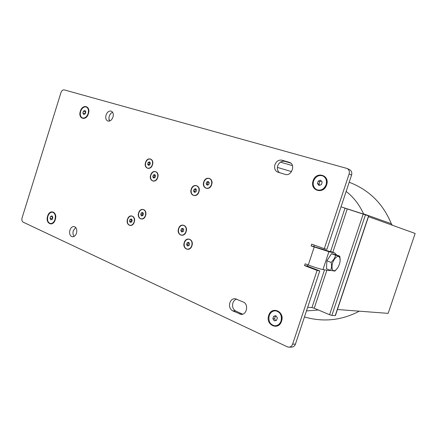 <?xml version="1.0" encoding="UTF-8"?>
<svg xmlns="http://www.w3.org/2000/svg" width="437" height="437" viewBox="0 0 437 437"><rect width="100%" height="100%" fill="white"/><g stroke="black" fill="none" stroke-linecap="round" stroke-linejoin="round"><path stroke-width="0.66" d="M80.632 111.353C81.965 107.95 83.838 106.491 86.264 106.967C88.296 108.059 88.908 110.266 88.099 113.582C86.772 116.963 84.909 118.427 82.511 117.979C80.441 116.903 79.818 114.691 80.632 111.353M86.373 107.016L86.477 107.049C88.514 108.141 89.126 110.343 88.312 113.664C86.99 117.04 85.128 118.503 82.73 118.056L82.62 118.017M313.597 180.973C315.585 176.472 318.644 174.778 322.779 175.887C326.018 177.635 327.127 180.574 326.1 184.704C324.15 189.123 321.151 190.838 317.104 189.855C313.728 188.15 312.559 185.184 313.597 180.973M322.883 175.931L322.948 175.958C326.193 177.712 327.297 180.645 326.27 184.775C324.325 189.188 321.326 190.903 317.278 189.92L317.18 189.882M269.208 315.64C270.454 312.406 272.584 310.794 275.594 310.805C280.281 312.002 282.105 315.383 281.057 320.96C279.844 324.112 277.779 325.723 274.862 325.794C270.044 324.68 268.16 321.293 269.208 315.64M275.632 310.811L275.785 310.816C280.472 312.013 282.297 315.394 281.248 320.966C280.035 324.117 277.97 325.729 275.053 325.8L275.02 325.8M47.895 216.282C48.955 213.42 50.523 212.065 52.593 212.229C55.051 213.201 55.854 215.621 55.002 219.472C53.948 222.318 52.396 223.673 50.348 223.536C47.857 222.575 47.038 220.155 47.895 216.282M52.697 212.251L52.822 212.273C55.281 213.245 56.083 215.665 55.231 219.516C54.177 222.357 52.626 223.711 50.577 223.575L50.474 223.558M88.673 111.806L88.744 112.129M55.603 216.462L55.712 216.736M337.774 267.663C339.549 264.669 340.319 261.752 340.095 258.917C339.167 255.416 337.249 255.558 334.343 259.349C330.235 265.417 331.956 274.021 336.272 269.536L337.774 267.663M335.742 255.274L331.475 253.722L326.881 260.829L326.472 268.777L330.711 270.383C331.645 268.034 331.787 265.374 331.148 262.413L334.054 259.054L335.742 255.274L339.8 256.175L340.128 260.736M178.717 228.748C179.711 226.208 181.268 225.06 183.387 225.29C185.807 226.229 186.659 228.338 185.933 231.61C184.949 234.123 183.414 235.275 181.322 235.073C178.859 234.156 177.99 232.047 178.717 228.748M183.458 225.306L183.545 225.328C185.965 226.262 186.817 228.371 186.091 231.643C185.108 234.156 183.567 235.308 181.481 235.106L181.41 235.09M138.824 212.901C139.774 210.443 141.227 209.328 143.183 209.552C145.363 210.432 146.105 212.42 145.412 215.512C144.467 217.948 143.025 219.068 141.091 218.866C138.884 217.997 138.13 216.009 138.824 212.901M143.26 209.569L143.347 209.591C145.521 210.47 146.264 212.458 145.57 215.55C144.631 217.987 143.189 219.101 141.255 218.904L141.178 218.882M150.841 175.144C151.885 172.511 153.447 171.37 155.539 171.714C157.549 172.648 158.216 174.565 157.533 177.477C156.495 180.088 154.944 181.235 152.879 180.913C150.831 179.995 150.153 178.072 150.841 175.144M155.616 171.741L155.698 171.763C157.708 172.697 158.374 174.614 157.691 177.52C156.654 180.137 155.102 181.279 153.037 180.956L152.961 180.934M191.406 189.27C192.509 186.528 194.203 185.348 196.481 185.736C198.704 186.741 199.458 188.768 198.742 191.827C197.644 194.541 195.973 195.727 193.717 195.372C191.461 194.383 190.69 192.351 191.406 189.27M196.557 185.758L196.639 185.78C198.857 186.785 199.611 188.817 198.895 191.87C197.797 194.585 196.126 195.765 193.875 195.415L193.799 195.394M145.712 162.526C146.772 159.866 148.34 158.724 150.421 159.095C152.355 160.024 152.983 161.903 152.311 164.738C151.257 167.376 149.7 168.518 147.64 168.174C145.679 167.256 145.035 165.372 145.712 162.526M150.497 159.123L150.579 159.15C152.513 160.073 153.141 161.958 152.469 164.787C151.415 167.426 149.858 168.567 147.799 168.223L147.722 168.196M203.948 182.071C205.1 179.241 206.859 178.05 209.225 178.493C211.437 179.531 212.185 181.563 211.464 184.594C210.323 187.391 208.586 188.587 206.248 188.183C203.992 187.162 203.227 185.124 203.948 182.071M209.301 178.52L209.378 178.542C211.584 179.58 212.333 181.612 211.617 184.638C210.476 187.435 208.733 188.631 206.401 188.227L206.324 188.205M184.43 242.666C185.403 240.164 186.949 239.012 189.057 239.208C191.592 240.142 192.493 242.295 191.761 245.67C190.794 248.145 189.27 249.303 187.189 249.134C184.616 248.227 183.693 246.069 184.43 242.666M189.123 239.225L189.216 239.241C191.75 240.17 192.646 242.322 191.919 245.698C190.953 248.172 189.429 249.325 187.347 249.161L187.282 249.15M127.659 219.379C128.576 216.981 129.98 215.883 131.87 216.075C134.039 216.932 134.776 218.91 134.088 222.018C133.176 224.394 131.783 225.497 129.915 225.323C127.719 224.481 126.965 222.499 127.659 219.379M131.947 216.091L132.034 216.113C134.203 216.965 134.94 218.948 134.252 222.051C133.34 224.427 131.947 225.525 130.079 225.355L130.007 225.339M80.332 111.266C77.726 118.859 86.149 121.486 88.405 113.675C91.005 105.967 82.506 103.536 80.332 111.266M313.094 180.82C309.478 190.554 323.582 194.951 326.614 184.862C330.203 174.926 315.967 170.856 313.094 180.82M268.733 315.427C265.199 324.926 278.566 331.115 281.548 321.179C285.061 311.466 271.568 305.594 268.733 315.427M47.611 216.157C45.049 223.613 53.068 227.322 55.291 219.603C57.848 212.027 49.758 208.509 47.611 216.157M178.542 228.677C176.297 234.959 184.212 238.181 186.118 231.686C188.352 225.317 180.383 222.231 178.542 228.677M138.66 212.835C136.546 218.844 143.768 221.788 145.576 215.578C147.69 209.492 140.419 206.674 138.66 212.835M150.672 175.09C148.542 181.137 155.889 183.769 157.702 177.537C159.827 171.408 152.437 168.9 150.672 175.09M191.22 189.205C188.964 195.53 197.016 198.414 198.928 191.887C201.178 185.479 193.072 182.737 191.22 189.205M145.548 162.471C143.44 168.474 150.678 170.976 152.475 164.793C154.578 158.713 147.296 156.337 145.548 162.471M203.757 182.005C201.468 188.402 209.716 191.253 211.655 184.654C213.939 178.17 205.636 175.461 203.757 182.005M184.25 242.59C181.978 248.921 190.024 252.302 191.947 245.747C194.208 239.329 186.113 236.089 184.25 242.59M127.495 219.314C125.408 225.263 132.466 228.223 134.252 222.083C136.333 216.058 129.232 213.218 127.495 219.314M51.173 224.012L50.911 223.613M236.619 299.072C234.855 299.645 233.609 300.951 232.883 302.999C232.009 306.659 232.948 309.33 235.701 311.002L242.65 314.198M229.846 302.775C230.911 300.001 232.686 298.635 235.166 298.673L243.414 302.109C248.872 304.179 246.818 315.077 241.093 314.389L232.67 310.833C229.906 309.15 228.966 306.463 229.846 302.775M279.483 172.664C277.5 171.031 276.911 168.758 277.703 165.842C279.177 162.324 281.499 160.821 284.667 161.335L290.78 163.094M281.925 160.182C278.74 159.669 276.413 161.182 274.928 164.722C274.059 168.25 274.971 170.714 277.675 172.107L285.241 174.396C291.413 176.608 295.882 164.673 289.698 162.449L281.925 160.182L284.667 161.335M109.605 121.022C108.829 119.705 108.715 118.11 109.25 116.247C109.955 114.215 111.091 112.91 112.659 112.331M106.044 115.057C105.312 118.039 105.896 120.033 107.797 121.027C110.037 121.475 111.763 120.159 112.981 117.094C113.713 114.128 113.139 112.14 111.266 111.129C109.01 110.659 107.267 111.97 106.044 115.057M75.727 227.475L73.296 230.741C72.668 233.052 72.935 234.942 74.099 236.417M76.502 233.156C75.563 235.68 74.159 236.881 72.285 236.772C69.936 235.909 69.144 233.702 69.92 230.168C70.86 227.628 72.28 226.421 74.17 226.552C76.491 227.437 77.267 229.638 76.502 233.156M330.591 251.515L344.995 208.198L341.051 206.777M344.995 208.198L368.724 215.911L335.408 315.58L331.869 315.399L329.585 314.727L314.225 308.243L311.958 307.572L307.681 307.244M337.435 309.511L388.149 313.373L415.15 233.451L368.473 216.648M311.958 307.572L324.505 269.831M347.251 208.941L332.819 252.324M326.86 270.252L314.225 308.243M342.848 207.422L363.551 214.092M346.148 191.433C353.538 197.169 359.34 204.642 363.535 213.846L391.301 223.728M306.457 310.942L318.354 309.986M330.591 270.339L328.957 270.623L322.976 269.558C319.207 268.771 314.307 267.253 308.26 265.013L305.157 263.822L304.562 265.609L307.277 266.1L319.758 270.885L295.439 344.11C294.724 345.995 293.484 346.989 291.719 347.104L288.983 347.169M347.098 168.474L349.562 169.638C351.539 170.785 352.206 172.61 351.567 175.111L326.92 249.314L324.309 248.702L349.108 173.981C349.753 171.457 349.081 169.622 347.098 168.474L64.19 89.88C62.791 89.716 61.71 90.628 60.945 92.633L22.09 217.877C21.593 219.937 21.937 221.362 23.128 222.154L287.311 346.82L288.884 347.169C290.654 347.054 291.9 346.049 292.626 344.154L295.439 344.11M336.588 255.011L334.971 253.099L313.75 246.555L314.241 245.07M307.277 266.1L307.708 264.8M319.758 270.885L317.098 270.427L292.626 344.154M313.75 246.555L311.073 245.933L311.668 244.141L324.309 248.702M334.802 253.05L328.908 251.707L311.073 245.933M317.098 270.427L304.562 265.609M331.475 253.722L335.567 254.64L339.8 256.175M330.121 251.362L330.405 251.45M88.798 111.615L88.7 111.309M326.881 260.829L331.148 262.413M337.331 268.313L334.824 271.126L330.711 270.383M129.516 221.117L130.313 222.422L131.657 221.996L132.209 220.27L131.411 218.964L130.062 219.39L129.516 221.117L130.876 221.39L131.313 222.105M186.566 244.583L187.489 246.004L189.008 245.589L189.603 243.742L188.675 242.322L187.156 242.743L186.566 244.583L187.872 244.818L188.473 245.731M206.138 183.83L207.094 185.184L208.646 184.676L209.247 182.819L208.291 181.47L206.739 181.978L206.138 183.83L207.406 184.223L207.897 184.922M147.624 164.126L148.443 165.366L149.82 164.869L150.377 163.127L149.552 161.887L148.176 162.389L147.624 164.126L148.946 164.541L149.29 165.06M193.542 191.035L194.47 192.378L195.989 191.887L196.579 190.051L195.65 188.708L194.132 189.199L193.542 191.035L194.826 191.401L195.312 192.105M152.781 176.794L153.616 178.061L155.009 177.575L155.572 175.816L154.731 174.549L153.338 175.04L152.781 176.794L154.103 177.182L154.485 177.755M140.73 214.638L141.55 215.949L142.926 215.512L143.483 213.764L142.659 212.453L141.288 212.895L140.73 214.638L142.08 214.933L142.522 215.638M180.82 230.61L181.726 231.998L183.223 231.566L183.813 229.736L182.901 228.349L181.404 228.786L180.82 230.61L182.131 230.878L182.682 231.719M131.772 219.56L130.876 221.39M131.422 219.669L130.062 219.39M189.008 242.83L188.467 242.983L187.872 244.818M188.467 242.983L187.156 242.743M208.755 182.125L208.001 182.371L207.406 184.223M208.001 182.371L206.739 181.978M150.033 162.608L149.498 162.804L148.946 164.541M149.498 162.804L148.176 162.389M196.098 189.352L195.415 189.571L194.826 191.401M195.415 189.571L194.132 189.199M155.195 175.242L154.66 175.434L154.103 177.182M154.66 175.434L153.338 175.04M143.041 213.065L142.637 213.19L142.08 214.933M142.637 213.19L141.288 212.895M183.261 228.901L182.715 229.059L182.131 230.878M182.715 229.059L181.404 228.786M50.015 218.358L50.818 219.849L52.238 219.358L52.855 217.386L52.047 215.9L50.632 216.391L50.015 218.358L51.998 218.724L52.276 219.232M272.835 318.715L274.261 320.813L276.534 320.381L277.375 317.846L275.933 315.749L273.666 316.191L272.835 318.715L274.523 318.792L275.714 320.539M317.437 183.529L318.961 185.408L321.342 184.704L322.195 182.12L320.665 180.246L318.289 180.956L317.437 183.529L318.961 184.141L319.791 185.162M82.872 113.117L83.724 114.467L85.204 113.817L85.827 111.812L84.975 110.463L83.494 111.118L82.872 113.117L84.871 113.964M52.577 216.872L51.998 218.724M52.5 216.736L50.632 216.391M276.184 316.109L275.354 316.273L274.523 318.792M275.354 316.273L273.666 316.191M321.37 181.109L319.808 181.573L318.961 184.141M319.808 181.573L318.289 180.956M85.734 111.659L84.767 113.8M85.39 111.806L83.494 111.118M329.585 314.727L363.213 213.983M365.49 214.736L331.869 315.399M335.234 315.601L368.571 215.851M277.375 167.398L291.545 171.599M289.207 162.28L290.19 162.695M351.567 175.111L349.108 173.981M232.67 310.833L235.701 311.002M239.52 313.995L242.53 314.143M314.203 247.069L308.26 265.013M328.908 251.707L322.976 269.558M340.095 258.917L340.123 258.36M109.583 120.989L108.917 118.471M349.201 182.234C369.057 189.898 383.074 203.68 391.252 223.591L392.344 225.241M304.458 316.962C323.402 322.375 341.685 320.447 359.301 311.177M280.434 162.132L292.457 165.618M334.971 253.099L330.29 251.406M336.272 269.536L335.807 270.153"/></g></svg>
